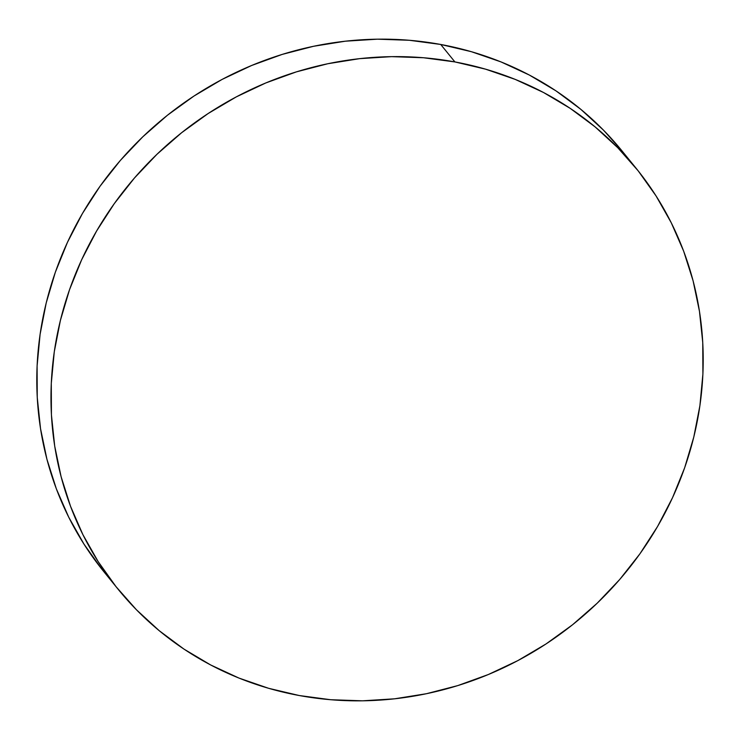 <?xml version="1.0" encoding="UTF-8"?>
<svg xmlns="http://www.w3.org/2000/svg" width="740" height="740" viewBox="0 0 740 740"><rect width="100%" height="100%" fill="white"/><g stroke="black" fill="none" stroke-linecap="round" stroke-linejoin="round"><path stroke-width="1.11" d="M636.187 168.359L621.998 150.886A333.749 314.213 140.9 0 0 440.726 44.465L454.906 61.929A333.749 314.213 -39.1 0 1 636.187 168.359A333.749 314.213 -39.1 0 1 649.97 538.933A333.749 314.213 -39.1 0 1 299.275 695.535A333.749 314.213 -39.1 0 1 118.002 589.114A333.749 314.213 -39.1 0 1 104.21 218.531A333.749 314.213 -39.1 0 1 454.906 61.929L440.726 44.465A333.749 314.213 140.9 0 0 90.03 201.067A333.749 314.213 140.9 0 0 103.813 571.641L118.002 589.114M454.906 61.929L423.483 57.748L391.627 56.647L359.621 58.654L327.783 63.742L296.425 71.863L265.836 82.945L236.328 96.875L208.171 113.516L181.642 132.71L156.991 154.272L134.458 177.998L114.275 203.657L96.607 231L81.65 259.768L69.532 289.682L60.384 320.457L54.279 351.787L51.291 383.375L51.43 414.927L54.714 446.128L61.096 476.671L70.531 506.28L82.908 534.659L98.124 561.54L116.023 586.654L136.438 609.769L159.174 630.656L184.001 649.119L210.697 664.973L238.983 678.081L268.611 688.302L299.275 695.535L330.697 699.726L362.563 700.817L394.568 698.81L426.397 693.722L457.764 685.601L488.345 674.519L517.861 660.598L546.018 643.957L572.547 624.764L597.189 603.202L619.722 579.476L639.915 553.816L657.573 526.464L672.53 497.696L684.648 467.782L693.796 437.016L699.901 405.677L702.898 374.089L702.75 342.546L699.466 311.346L693.084 280.793L683.658 251.184L671.273 222.805L656.056 195.934L638.158 170.82L617.743 147.704L595.015 126.817L570.179 108.355L543.493 92.491L515.197 79.393L485.57 69.172L454.906 61.929M622.09 150.997L603.562 130.231L580.826 109.344L555.999 90.881L529.304 75.027L501.017 61.919L471.389 51.698L440.726 44.465L409.303 40.275L377.437 39.183L345.432 41.19L313.603 46.278L282.236 54.399L251.656 65.481L222.139 79.402L193.982 96.043L167.453 115.237L142.811 136.798L120.278 160.524L100.085 186.184L82.427 213.536L67.469 242.304L55.352 272.218L46.204 302.984L40.099 334.323L37.102 365.911L37.25 397.454L40.534 428.654L46.916 459.207L56.342 488.816L68.728 517.195L83.944 544.067L101.843 569.18"/></g></svg>
